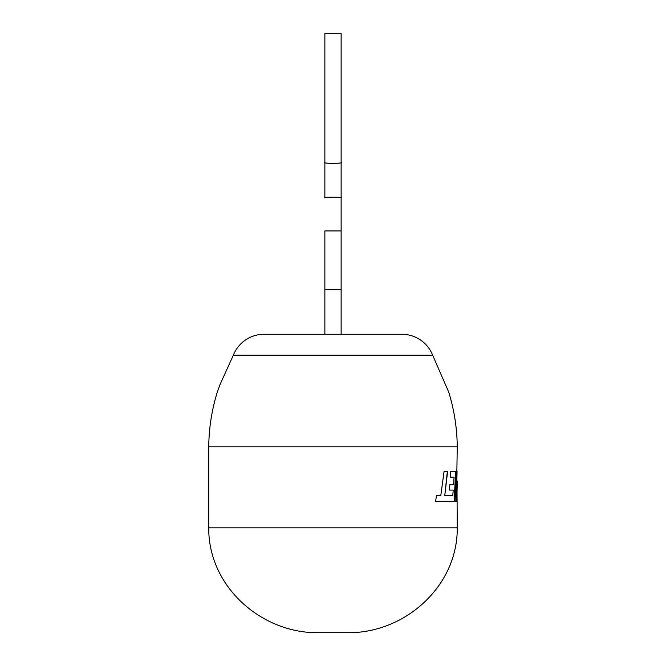 <?xml version="1.0" encoding="UTF-8"?>
<svg xmlns="http://www.w3.org/2000/svg" width="666" height="666" viewBox="0 0 666 666"><rect width="100%" height="100%" fill="white"/><g stroke="black" fill="none" stroke-linecap="round" stroke-linejoin="round"><path stroke-width="1" d="M208.741 446.803L457.259 446.803C457.043 427.905 454.17 409.623 448.668 391.958L432.675 355.228L233.325 355.228L220.013 384.59L217.332 391.958C211.83 409.623 208.958 427.905 208.741 446.803L208.741 527.805L457.259 527.805L456.959 480.003M208.741 527.805C208.258 585.372 259.357 631.643 315.251 632.7L350.749 632.7C406.643 631.643 457.742 585.372 457.259 527.805M324.866 162.296C321.969 163.719 344.031 163.719 341.134 162.296L341.134 33.3L324.866 33.3L324.866 197.794C321.969 196.936 344.031 196.936 341.134 197.794L341.134 162.296M341.134 334.265L341.134 289.51L324.866 289.51L324.866 230.927L341.134 230.927L341.134 197.794L341.134 289.51L341.134 230.927M324.866 230.927L324.866 334.265L333 334.265M432.675 355.228A33.133 33.133 0 0 0 401.856 334.265L264.144 334.265A33.133 33.133 0 0 0 233.325 355.228M453.196 490.084L452.78 495.637L444.763 495.637L447.61 471.486L444.064 471.486L440.792 495.554L436.505 495.554L435.581 501.315L454.412 501.315L455.952 471.486L450.691 471.486L450.158 477.164L454.079 477.164L453.588 484.573L449.866 484.573L449.325 490.084L453.196 490.084M457.259 446.803L456.41 498.168L457.067 471.486L456.418 471.486L455.128 501.315L456.859 501.315L457.259 481.227M456.418 471.486L456.41 498.168M455.128 501.315L456.568 501.315L456.918 488.078M449.325 490.084L452.913 490.084M449.866 484.573L453.305 484.573M450.158 477.164L453.796 477.164M450.691 471.486L455.652 471.486L454.129 501.315M435.581 501.315L447.535 501.315M436.505 495.554L440.542 495.554M444.064 471.486L447.344 471.486L444.763 495.637"/></g></svg>
